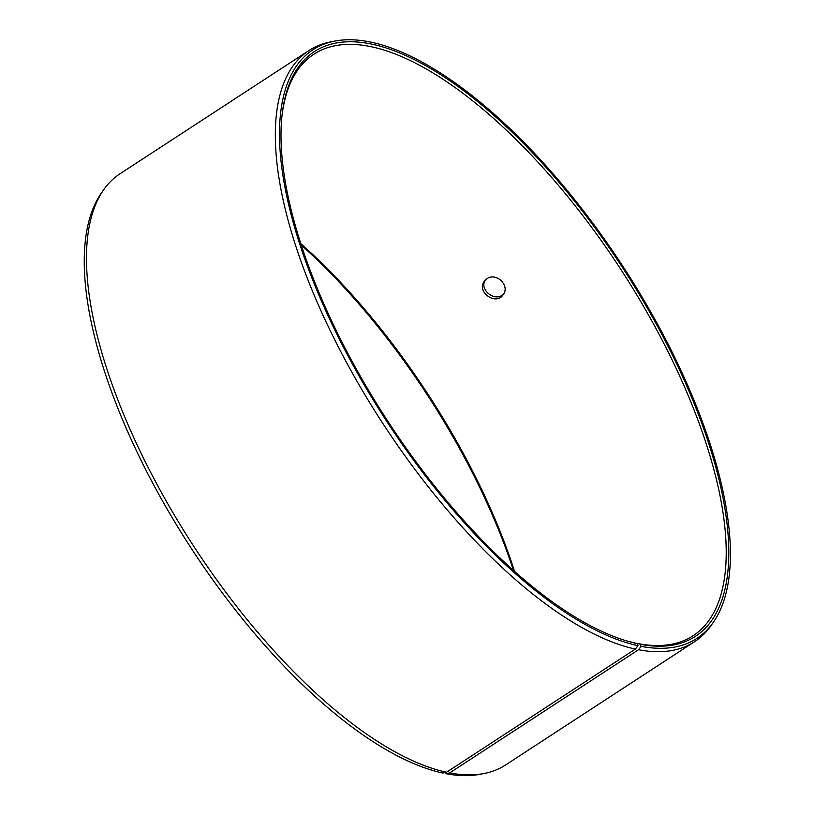 <?xml version="1.0" encoding="UTF-8"?>
<svg xmlns="http://www.w3.org/2000/svg" width="815" height="815" viewBox="0 0 815 815"><rect width="100%" height="100%" fill="white"/><g stroke="black" fill="none" stroke-linecap="round" stroke-linejoin="round"><path stroke-width="1.22" d="M637.289 644.105L638.074 643.595L640.213 644.268A348.983 140.272 56.9 0 0 614.276 255.136A348.983 140.272 56.9 0 0 282.061 115.047A348.983 140.272 56.9 0 0 387.461 420.672A348.983 140.272 56.9 0 0 624.677 640.305A348.983 140.272 56.9 0 0 637.075 643.616L637.992 645.694L635.374 649.086L446.528 772.253L442.759 773.038A351.397 141.239 56.9 0 1 170.427 514.713A351.397 141.239 56.9 0 1 101.305 193.165L103.597 189.885A352.915 141.851 56.9 0 0 173.025 512.818A352.915 141.851 56.9 0 0 446.528 772.253M638.074 643.595A347.129 139.528 56.9 0 0 693.168 635.71A347.129 139.528 56.9 0 0 620.388 268.736A347.129 139.528 56.9 0 0 313.877 54.218A347.129 139.528 56.9 0 0 281.949 116.127M623.648 639.979A347.129 139.528 56.9 0 0 634.956 642.954L637.075 643.616M640.213 644.268L641.15 646.346A351.397 141.239 56.9 0 0 713.359 622.252A351.397 141.239 56.9 0 0 623.251 266.872A351.397 141.239 56.9 0 0 334.333 41.168A351.397 141.239 56.9 0 0 339.111 338.694A351.397 141.239 56.9 0 0 637.992 645.694M641.15 646.346L638.542 649.728A352.915 141.851 56.9 0 0 694.553 641.711A352.915 141.851 56.9 0 0 711.067 625.533L713.359 622.252M334.333 41.168L330.401 41.942A352.915 141.851 56.9 0 0 308.946 50.53A352.915 141.851 56.9 0 0 348.046 365.263A352.915 141.851 56.9 0 0 635.374 649.086M638.542 649.728L449.697 772.905L445.917 773.69A351.397 141.239 56.9 0 0 480.32 774.25L484.253 773.476A352.915 141.851 56.9 0 0 505.718 764.888L694.553 641.711M449.697 772.905A352.915 141.851 56.9 0 0 484.253 773.476M308.946 50.53L120.1 173.707A352.915 141.851 56.9 0 0 103.597 189.885M445.917 773.69L445.377 772.498M513.43 570.368A348.983 140.272 56.9 0 0 301.234 245.05M514.56 571.376A347.129 139.528 56.9 0 0 300.766 243.604M486.912 278.781C496.162 271.864 510.465 285.821 503.14 294.735C495.815 306.114 475.98 291.597 484.375 281.185L486.912 278.781M485.17 280.238C478.914 290.313 496.131 302.925 503.802 293.685"/></g></svg>
